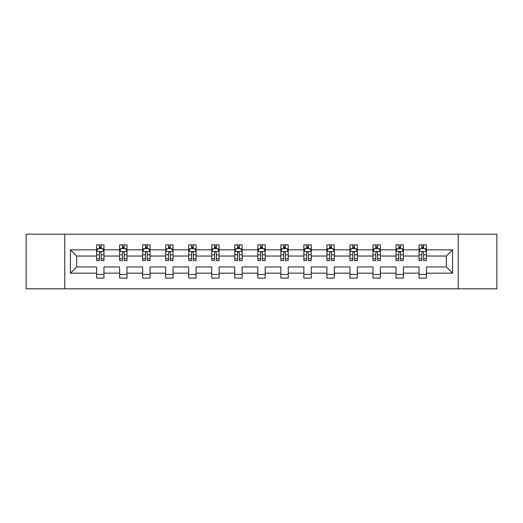 <?xml version="1.0" encoding="UTF-8"?>
<svg xmlns="http://www.w3.org/2000/svg" width="523" height="523" viewBox="0 0 523 523"><rect width="100%" height="100%" fill="white"/><g stroke="black" fill="none" stroke-linecap="round" stroke-linejoin="round"><path stroke-width="0.78" d="M458.24 234.186L26.15 234.186L26.15 288.814L496.85 288.814L496.85 234.186L458.24 234.186L458.24 288.814M426.422 273.163L426.422 266.965L446.354 266.965L452.558 273.163L426.422 273.163L426.422 278.112L419.041 278.112L419.041 273.163L403.39 273.163L403.39 278.112L396.009 278.112L396.009 273.163L380.358 273.163L380.358 278.112L372.971 278.112L372.971 273.163L357.32 273.163L357.32 278.112L349.939 278.112L349.939 273.163L334.289 273.163L334.289 278.112L326.908 278.112L326.908 273.163L311.257 273.163L311.257 278.112L303.876 278.112L303.876 273.163L288.225 273.163L288.225 278.112L280.844 278.112L280.844 273.163L265.194 273.163L265.194 278.112L257.806 278.112L257.806 273.163L242.156 273.163L242.156 278.112L234.775 278.112L234.775 273.163L219.124 273.163L219.124 278.112L211.743 278.112L211.743 273.163L196.092 273.163L196.092 278.112L188.711 278.112L188.711 273.163L173.061 273.163L173.061 278.112L165.68 278.112L165.68 273.163L150.029 273.163L150.029 278.112L142.642 278.112L142.642 273.163L126.991 273.163L126.991 278.112L119.61 278.112L119.61 273.163L103.959 273.163L103.959 278.112L96.578 278.112L96.578 273.163L70.442 273.163L70.442 249.837L96.578 249.837L96.578 244.888L103.959 244.888L103.959 249.837L119.61 249.837L119.61 244.888L126.991 244.888L126.991 249.837L142.642 249.837L142.642 244.888L150.029 244.888L150.029 249.837L165.68 249.837L165.68 244.888L173.061 244.888L173.061 249.837L188.711 249.837L188.711 244.888L196.092 244.888L196.092 249.837L211.743 249.837L211.743 244.888L219.124 244.888L219.124 249.837L234.775 249.837L234.775 244.888L242.156 244.888L242.156 249.837L257.806 249.837L257.806 244.888L265.194 244.888L265.194 249.837L280.844 249.837L280.844 244.888L288.225 244.888L288.225 249.837L303.876 249.837L303.876 244.888L311.257 244.888L311.257 249.837L326.908 249.837L326.908 244.888L334.289 244.888L334.289 249.837L349.939 249.837L349.939 244.888L357.32 244.888L357.32 249.837L372.971 249.837L372.971 244.888L380.358 244.888L380.358 249.837L396.009 249.837L396.009 244.888L403.39 244.888L403.39 249.837L419.041 249.837L419.041 244.888L426.422 244.888L426.422 249.837L452.558 249.837L452.558 273.163M64.76 288.814L64.76 234.186M419.041 249.837L419.041 256.035L403.39 256.035L403.39 249.837M403.39 273.163L403.39 266.965L419.041 266.965L419.041 273.163M396.009 249.837L396.009 256.035L380.358 256.035L380.358 249.837M380.358 273.163L380.358 266.965L396.009 266.965L396.009 273.163M372.971 249.837L372.971 256.035L357.32 256.035L357.32 249.837M357.32 273.163L357.32 266.965L372.971 266.965L372.971 273.163M349.939 249.837L349.939 256.035L334.289 256.035L334.289 249.837M334.289 273.163L334.289 266.965L349.939 266.965L349.939 273.163M326.908 249.837L326.908 256.035L311.257 256.035L311.257 249.837M311.257 273.163L311.257 266.965L326.908 266.965L326.908 273.163M303.876 249.837L303.876 256.035L288.225 256.035L288.225 249.837M288.225 273.163L288.225 266.965L303.876 266.965L303.876 273.163M280.844 249.837L280.844 256.035L265.194 256.035L265.194 249.837M265.194 273.163L265.194 266.965L280.844 266.965L280.844 273.163M257.806 249.837L257.806 256.035L242.156 256.035L242.156 249.837M242.156 273.163L242.156 266.965L257.806 266.965L257.806 273.163M234.775 249.837L234.775 256.035L219.124 256.035L219.124 249.837M219.124 273.163L219.124 266.965L234.775 266.965L234.775 273.163M211.743 249.837L211.743 256.035L196.092 256.035L196.092 249.837M196.092 273.163L196.092 266.965L211.743 266.965L211.743 273.163M188.711 249.837L188.711 256.035L173.061 256.035L173.061 249.837M173.061 273.163L173.061 266.965L188.711 266.965L188.711 273.163M165.68 249.837L165.68 256.035L150.029 256.035L150.029 249.837M150.029 273.163L150.029 266.965L165.68 266.965L165.68 273.163M142.642 249.837L142.642 256.035L126.991 256.035L126.991 249.837M126.991 273.163L126.991 266.965L142.642 266.965L142.642 273.163M119.61 249.837L119.61 256.035L103.959 256.035L103.959 249.837M103.959 273.163L103.959 266.965L119.61 266.965L119.61 273.163M96.578 249.837L96.578 256.035L76.646 256.035L76.646 266.965L96.578 266.965L96.578 273.163M70.442 249.837L76.646 256.035M446.354 266.965L446.354 256.035L426.422 256.035L426.422 249.837M421.845 248.582L423.617 248.582M398.814 248.582L400.585 248.582M375.782 248.582L377.554 248.582M352.744 248.582L354.516 248.582M329.712 248.582L331.484 248.582M306.681 248.582L308.452 248.582M283.649 248.582L285.421 248.582M260.611 248.582L262.389 248.582M237.579 248.582L239.351 248.582M214.548 248.582L216.319 248.582M191.516 248.582L193.288 248.582M168.484 248.582L170.256 248.582M145.446 248.582L147.218 248.582M122.415 248.582L124.186 248.582M99.383 248.582L101.155 248.582M96.578 274.418L103.959 274.418M119.61 274.418L126.991 274.418M142.642 274.418L150.029 274.418M165.68 274.418L173.061 274.418M188.711 274.418L196.092 274.418M211.743 274.418L219.124 274.418M234.775 274.418L242.156 274.418M257.806 274.418L265.194 274.418M280.844 274.418L288.225 274.418M303.876 274.418L311.257 274.418M326.908 274.418L334.289 274.418M349.939 274.418L357.32 274.418M372.971 274.418L380.358 274.418M396.009 274.418L403.39 274.418M419.041 274.418L426.422 274.418M76.646 266.965L70.442 273.163M452.558 249.837L446.354 256.035M101.155 246.81L99.383 246.81M97.964 248.83L96.578 248.83L96.578 244.888L99.383 244.888L99.383 248.654M96.578 258.761L96.578 260.611L99.383 260.611L99.383 258.761L96.578 258.761L96.578 256.035M103.959 256.035L103.959 260.611L101.155 260.611L101.155 252.714C100.566 251.576 99.971 251.576 99.383 252.714L99.383 258.761M102.573 248.83L103.959 248.83L103.959 244.888L101.155 244.888L101.155 248.654M103.959 251.609L102.482 248.654L98.056 248.654L96.578 251.609M124.186 246.81L122.415 246.81M120.996 248.83L119.61 248.83L119.61 244.888L122.415 244.888L122.415 248.654M119.61 258.761L119.61 260.611L122.415 260.611L122.415 258.761L119.61 258.761L119.61 256.035M126.991 256.035L126.991 260.611L124.186 260.611L124.186 252.714C123.598 251.576 123.01 251.576 122.415 252.714L122.415 258.761M125.605 248.83L126.991 248.83L126.991 244.888L124.186 244.888L124.186 248.654M126.991 251.609L125.513 248.654L121.088 248.654L119.61 251.609M147.218 246.81L145.446 246.81M144.034 248.83L142.642 248.83L142.642 244.888L145.446 244.888L145.446 248.654M142.642 258.761L142.642 260.611L145.446 260.611L145.446 258.761L142.642 258.761L142.642 256.035M150.029 256.035L150.029 260.611L147.218 260.611L147.218 252.714C146.63 251.576 146.041 251.576 145.446 252.714L145.446 258.761M148.637 248.83L150.029 248.83L150.029 244.888L147.218 244.888L147.218 248.654M150.029 251.609L148.552 248.654L144.119 248.654L142.642 251.609M170.256 246.81L168.484 246.81M167.066 248.83L165.68 248.83L165.68 244.888L168.484 244.888L168.484 248.654M165.68 258.761L165.68 260.611L168.484 260.611L168.484 258.761L165.68 258.761L165.68 256.035M173.061 256.035L173.061 260.611L170.256 260.611L170.256 252.714C169.661 251.576 169.073 251.576 168.484 252.714L168.484 258.761M171.668 248.83L173.061 248.83L173.061 244.888L170.256 244.888L170.256 248.654M173.061 251.609L171.583 248.654L167.151 248.654L165.68 251.609M193.288 246.81L191.516 246.81M190.097 248.83L188.711 248.83L188.711 244.888L191.516 244.888L191.516 248.654M188.711 258.761L188.711 260.611L191.516 260.611L191.516 258.761L188.711 258.761L188.711 256.035M196.092 256.035L196.092 260.611L193.288 260.611L193.288 252.714C192.699 251.576 192.104 251.576 191.516 252.714L191.516 258.761M194.706 248.83L196.092 248.83L196.092 244.888L193.288 244.888L193.288 248.654M196.092 251.609L194.615 248.654L190.189 248.654L188.711 251.609M216.319 246.81L214.548 246.81M213.129 248.83L211.743 248.83L211.743 244.888L214.548 244.888L214.548 248.654M211.743 258.761L211.743 260.611L214.548 260.611L214.548 258.761L211.743 258.761L211.743 256.035M219.124 256.035L219.124 260.611L216.319 260.611L216.319 252.714C215.731 251.576 215.143 251.576 214.548 252.714L214.548 258.761M217.738 248.83L219.124 248.83L219.124 244.888L216.319 244.888L216.319 248.654M219.124 251.609L217.646 248.654L213.221 248.654L211.743 251.609M239.351 246.81L237.579 246.81M236.161 248.83L234.775 248.83L234.775 244.888L237.579 244.888L237.579 248.654M234.775 258.761L234.775 260.611L237.579 260.611L237.579 258.761L234.775 258.761L234.775 256.035M242.156 256.035L242.156 260.611L239.351 260.611L239.351 252.714C238.763 251.576 238.174 251.576 237.579 252.714L237.579 258.761M240.77 248.83L242.156 248.83L242.156 244.888L239.351 244.888L239.351 248.654M242.156 251.609L240.685 248.654L236.252 248.654L234.775 251.609M262.389 246.81L260.611 246.81M259.199 248.83L257.806 248.83L257.806 244.888L260.611 244.888L260.611 248.654M257.806 258.761L257.806 260.611L260.611 260.611L260.611 258.761L257.806 258.761L257.806 256.035M265.194 256.035L265.194 260.611L262.389 260.611L262.389 252.714C261.794 251.576 261.206 251.576 260.611 252.714L260.611 258.761M263.801 248.83L265.194 248.83L265.194 244.888L262.389 244.888L262.389 248.654M265.194 251.609L263.716 248.654L259.284 248.654L257.806 251.609M285.421 246.81L283.649 246.81M282.23 248.83L280.844 248.83L280.844 244.888L283.649 244.888L283.649 248.654M280.844 258.761L280.844 260.611L283.649 260.611L283.649 258.761L280.844 258.761L280.844 256.035M288.225 256.035L288.225 260.611L285.421 260.611L285.421 252.714C284.832 251.576 284.237 251.576 283.649 252.714L283.649 258.761M286.839 248.83L288.225 248.83L288.225 244.888L285.421 244.888L285.421 248.654M288.225 251.609L286.748 248.654L282.315 248.654L280.844 251.609M308.452 246.81L306.681 246.81M305.262 248.83L303.876 248.83L303.876 244.888L306.681 244.888L306.681 248.654M303.876 258.761L303.876 260.611L306.681 260.611L306.681 258.761L303.876 258.761L303.876 256.035M311.257 256.035L311.257 260.611L308.452 260.611L308.452 252.714C307.864 251.576 307.269 251.576 306.681 252.714L306.681 258.761M309.871 248.83L311.257 248.83L311.257 244.888L308.452 244.888L308.452 248.654M311.257 251.609L309.779 248.654L305.354 248.654L303.876 251.609M331.484 246.81L329.712 246.81M328.294 248.83L326.908 248.83L326.908 244.888L329.712 244.888L329.712 248.654M326.908 258.761L326.908 260.611L329.712 260.611L329.712 258.761L326.908 258.761L326.908 256.035M334.289 256.035L334.289 260.611L331.484 260.611L331.484 252.714C330.896 251.576 330.307 251.576 329.712 252.714L329.712 258.761M332.903 248.83L334.289 248.83L334.289 244.888L331.484 244.888L331.484 248.654M334.289 251.609L332.811 248.654L328.385 248.654L326.908 251.609M354.516 246.81L352.744 246.81M351.332 248.83L349.939 248.83L349.939 244.888L352.744 244.888L352.744 248.654M349.939 258.761L349.939 260.611L352.744 260.611L352.744 258.761L349.939 258.761L349.939 256.035M357.32 256.035L357.32 260.611L354.516 260.611L354.516 252.714C353.927 251.576 353.339 251.576 352.744 252.714L352.744 258.761M355.934 248.83L357.32 248.83L357.32 244.888L354.516 244.888L354.516 248.654M357.32 251.609L355.849 248.654L351.417 248.654L349.939 251.609M377.554 246.81L375.782 246.81M374.363 248.83L372.971 248.83L372.971 244.888L375.782 244.888L375.782 248.654M372.971 258.761L372.971 260.611L375.782 260.611L375.782 258.761L372.971 258.761L372.971 256.035M380.358 256.035L380.358 260.611L377.554 260.611L377.554 252.714C376.959 251.576 376.37 251.576 375.782 252.714L375.782 258.761M378.966 248.83L380.358 248.83L380.358 244.888L377.554 244.888L377.554 248.654M380.358 251.609L378.881 248.654L374.448 248.654L372.971 251.609M400.585 246.81L398.814 246.81M397.395 248.83L396.009 248.83L396.009 244.888L398.814 244.888L398.814 248.654M396.009 258.761L396.009 260.611L398.814 260.611L398.814 258.761L396.009 258.761L396.009 256.035M403.39 256.035L403.39 260.611L400.585 260.611L400.585 252.714C399.997 251.576 399.402 251.576 398.814 252.714L398.814 258.761M402.004 248.83L403.39 248.83L403.39 244.888L400.585 244.888L400.585 248.654M403.39 251.609L401.912 248.654L397.487 248.654L396.009 251.609M423.617 246.81L421.845 246.81M420.427 248.83L419.041 248.83L419.041 244.888L421.845 244.888L421.845 248.654M419.041 258.761L419.041 260.611L421.845 260.611L421.845 258.761L419.041 258.761L419.041 256.035M426.422 256.035L426.422 260.611L423.617 260.611L423.617 252.714C423.029 251.576 422.434 251.576 421.845 252.714L421.845 258.761M425.036 248.83L426.422 248.83L426.422 244.888L423.617 244.888L423.617 248.654M426.422 251.609L424.944 248.654L420.518 248.654L419.041 251.609M103.92 251.537L96.618 251.537M103.959 258.761L101.155 258.761M99.383 254.806L96.578 254.806M103.959 254.806L101.155 254.806M101.155 247.752L99.383 247.752M126.958 251.537L119.649 251.537M126.991 258.761L124.186 258.761M122.415 254.806L119.61 254.806M126.991 254.806L124.186 254.806M124.186 247.752L122.415 247.752M149.99 251.537L142.681 251.537M150.029 258.761L147.218 258.761M145.446 254.806L142.642 254.806M150.029 254.806L147.218 254.806M147.218 247.752L145.446 247.752M173.021 251.537L165.713 251.537M173.061 258.761L170.256 258.761M168.484 254.806L165.68 254.806M173.061 254.806L170.256 254.806M170.256 247.752L168.484 247.752M196.053 251.537L188.744 251.537M196.092 258.761L193.288 258.761M191.516 254.806L188.711 254.806M196.092 254.806L193.288 254.806M193.288 247.752L191.516 247.752M219.091 251.537L211.782 251.537M219.124 258.761L216.319 258.761M214.548 254.806L211.743 254.806M219.124 254.806L216.319 254.806M216.319 247.752L214.548 247.752M242.123 251.537L234.814 251.537M242.156 258.761L239.351 258.761M237.579 254.806L234.775 254.806M242.156 254.806L239.351 254.806M239.351 247.752L237.579 247.752M265.154 251.537L257.846 251.537M265.194 258.761L262.389 258.761M260.611 254.806L257.806 254.806M265.194 254.806L262.389 254.806M262.389 247.752L260.611 247.752M288.186 251.537L280.877 251.537M288.225 258.761L285.421 258.761M283.649 254.806L280.844 254.806M288.225 254.806L285.421 254.806M285.421 247.752L283.649 247.752M311.218 251.537L303.909 251.537M311.257 258.761L308.452 258.761M306.681 254.806L303.876 254.806M311.257 254.806L308.452 254.806M308.452 247.752L306.681 247.752M334.256 251.537L326.947 251.537M334.289 258.761L331.484 258.761M329.712 254.806L326.908 254.806M334.289 254.806L331.484 254.806M331.484 247.752L329.712 247.752M357.287 251.537L349.979 251.537M357.32 258.761L354.516 258.761M352.744 254.806L349.939 254.806M357.32 254.806L354.516 254.806M354.516 247.752L352.744 247.752M380.319 251.537L373.01 251.537M380.358 258.761L377.554 258.761M375.782 254.806L372.971 254.806M380.358 254.806L377.554 254.806M377.554 247.752L375.782 247.752M403.351 251.537L396.042 251.537M403.39 258.761L400.585 258.761M398.814 254.806L396.009 254.806M403.39 254.806L400.585 254.806M400.585 247.752L398.814 247.752M426.382 251.537L419.08 251.537M426.422 258.761L423.617 258.761M421.845 254.806L419.041 254.806M426.422 254.806L423.617 254.806M423.617 247.752L421.845 247.752"/></g></svg>
